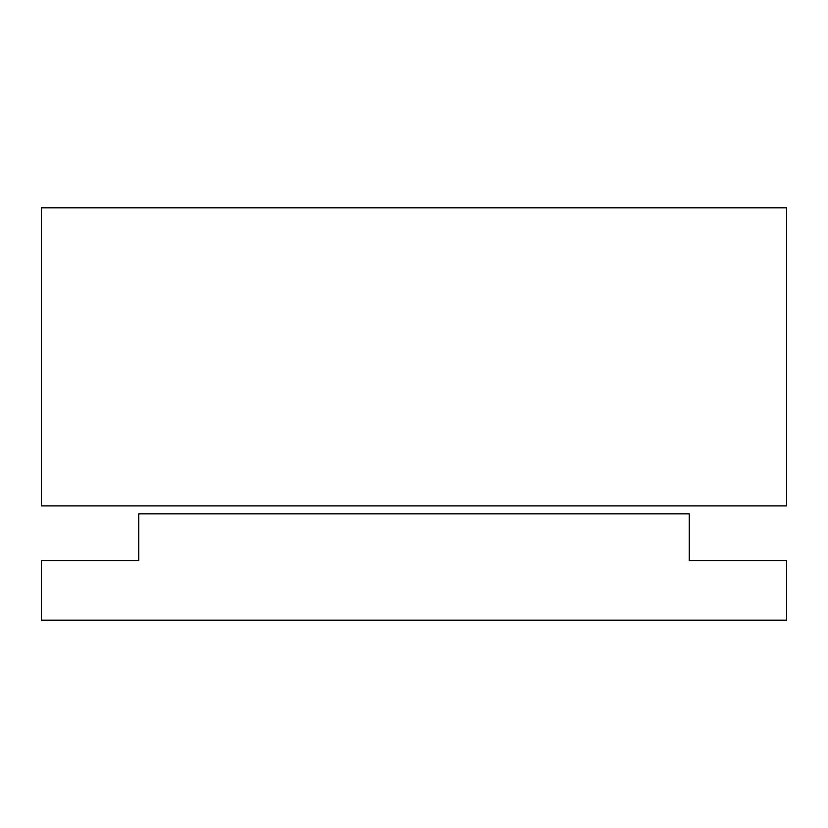 <?xml version="1.0" encoding="UTF-8"?>
<svg xmlns="http://www.w3.org/2000/svg" width="828" height="828" viewBox="0 0 828 828"><rect width="100%" height="100%" fill="white"/><g stroke="black" fill="none" stroke-linecap="round" stroke-linejoin="round"><path stroke-width="1.24" d="M41.4 207.828L41.4 505.908L786.6 505.908L786.6 207.828L41.4 207.828M689.227 560.556L689.227 513.857L138.773 513.857L138.773 560.556L41.4 560.556L41.4 620.172L786.6 620.172L786.6 560.556L689.227 560.556"/></g></svg>
